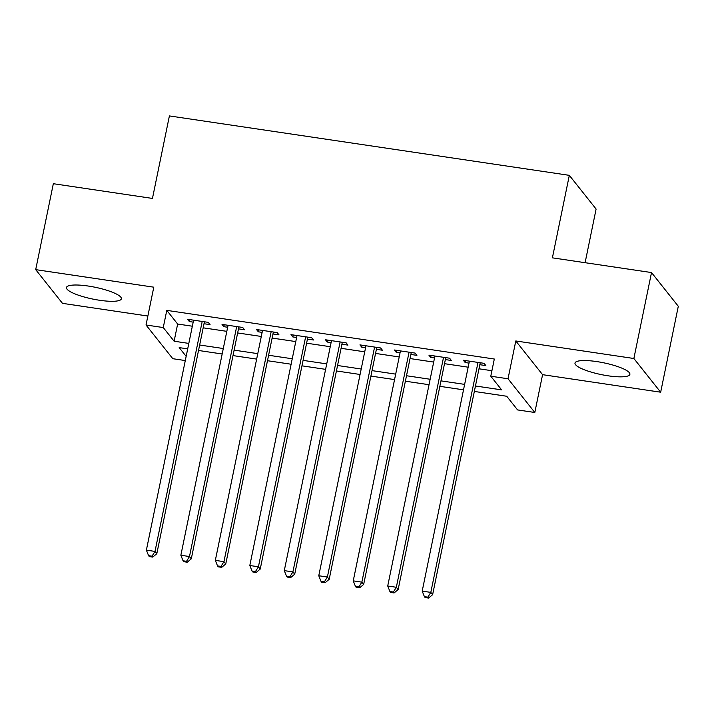 <?xml version="1.0" encoding="UTF-8"?>
<svg xmlns="http://www.w3.org/2000/svg" width="714" height="714" viewBox="0 0 714 714"><rect width="100%" height="100%" fill="white"/><g stroke="black" fill="none" stroke-linecap="round" stroke-linejoin="round"><path stroke-width="1.07" d="M99.558 300.264A28.024 6.015 -168.4 0 0 121.362 298.791A28.024 6.015 -168.4 0 0 88.268 286.046A28.024 6.015 -168.4 0 0 66.464 287.519A28.024 6.015 -168.4 0 0 99.558 300.264M608.096 375.805A28.024 6.015 -168.4 0 0 629.9 374.332A28.024 6.015 -168.4 0 0 596.797 361.587A28.024 6.015 -168.4 0 0 574.993 363.06A28.024 6.015 -168.4 0 0 608.096 375.805M185.292 360.561L172.806 358.705L146.022 324.995L163.256 327.556L174.118 341.221L188.817 343.407M585.105 262.698L596.11 209.05L569.326 175.341L169.397 115.927L152.457 198.43L53.336 183.703L35.7 269.642L62.484 303.352L147.86 316.034M569.326 175.341L552.395 257.843L651.516 272.561L678.3 306.279L660.664 392.209L633.871 358.499L515.794 340.962L508.029 378.768L534.813 412.487L517.579 409.925L506.717 396.252L474.337 391.442M515.794 340.962L542.578 374.671L660.664 392.209M542.578 374.671L534.813 412.487M651.516 272.561L633.871 358.499M204.017 323.728L210.05 324.629L208.238 322.353L187.55 319.274L189.362 321.559L193.182 322.121M238.494 328.851L244.527 329.752L242.715 327.467L222.027 324.397L223.839 326.673L227.659 327.244M272.971 333.974L279.004 334.875L277.193 332.59L256.504 329.52L258.316 331.796L262.136 332.367M307.448 339.096L313.482 339.989L311.67 337.713L290.982 334.643L292.794 336.919L296.613 337.49M341.917 344.219L347.95 345.112L346.147 342.836L325.459 339.766L327.271 342.042L331.091 342.613M376.394 349.342L382.427 350.235L380.624 347.959L359.936 344.889L361.748 347.165L365.568 347.727M410.871 354.465L416.905 355.358L415.102 353.082L394.414 350.003L396.225 352.288L400.045 352.85M445.349 359.579L451.382 360.481L449.579 358.205L428.891 355.126L430.703 357.411L434.523 357.973M475.462 385.988L501.647 389.88L490.786 376.207L494.32 359.026L166.79 310.367L177.643 324.031L192.343 326.218M203.178 327.824L226.82 331.341M237.646 332.947L261.297 336.464M272.123 338.07L295.774 341.578M306.601 343.193L330.252 346.701M341.078 348.316L364.729 351.823M375.555 353.43L399.206 356.946M410.032 358.553L433.684 362.069M444.51 363.676L468.161 367.192M478.987 368.799L491.919 370.718M479.826 364.702L485.859 365.604L484.047 363.319L463.368 360.249L465.171 362.525L469 363.096M146.022 324.995L153.787 287.18L35.7 269.642M166.79 310.367L163.256 327.556M490.786 376.207L508.029 378.768M187.693 348.86L179.187 347.602L186.158 356.366M463.511 389.835L439.86 386.328M429.034 384.712L405.382 381.205M394.556 379.589L370.905 376.082M360.079 374.475L336.428 370.959M325.602 369.352L301.96 365.836M291.125 364.229L267.482 360.713M256.647 359.106L233.005 355.59M222.17 353.983L198.528 350.476M199.643 345.014L223.295 348.53M234.121 350.137L257.772 353.644M268.598 355.26L292.249 358.767M303.075 360.374L326.726 363.89M337.552 365.497L361.204 369.013M372.03 370.62L395.681 374.136M406.507 375.743L430.149 379.259M440.984 380.865L464.627 384.382M177.643 324.031L174.118 341.221M465.573 360.579L465.171 362.525M431.095 355.456L430.703 357.411M396.618 350.333L396.225 352.288M362.15 345.21L361.748 347.165M327.672 340.096L327.271 342.042M293.195 334.973L292.794 336.919M258.718 329.85L258.316 331.796M224.241 324.727L223.839 326.673M189.763 319.604L189.362 321.559M478.014 362.426L430.81 592.388L422.197 591.112L469.401 361.15M480.227 362.757L432.622 594.673L430.81 592.388L427.856 597.163L424.402 596.645L425.133 597.556L428.578 598.073L427.856 597.163M428.578 598.073L432.622 594.673M422.197 591.112L424.402 596.645M443.546 357.303L396.332 587.274L387.72 585.989L434.924 356.027M445.75 357.634L398.144 589.55L396.332 587.274L393.378 592.04L389.924 591.522L390.656 592.433L394.101 592.95L393.378 592.04M394.101 592.95L398.144 589.55M387.72 585.989L389.924 591.522M409.068 352.18L361.855 582.151L353.243 580.866L400.447 350.904M411.273 352.511L363.667 584.427L361.855 582.151L358.901 586.917L355.456 586.408L356.179 587.319L359.624 587.827L358.901 586.917M359.624 587.827L363.667 584.427M353.243 580.866L355.456 586.408M374.591 347.058L327.387 577.028L318.765 575.743L365.97 345.781M376.796 347.388L329.19 579.304L327.387 577.028L324.424 581.794L320.979 581.285L321.702 582.196L325.147 582.704L324.424 581.794M325.147 582.704L329.19 579.304M318.765 575.743L320.979 581.285M340.114 341.944L292.91 571.905L284.288 570.629L331.492 340.658M342.318 342.265L294.712 574.181L292.91 571.905L289.946 576.671L286.501 576.162L287.224 577.073L290.669 577.581L289.946 576.671M290.669 577.581L294.712 574.181M284.288 570.629L286.501 576.162M305.637 336.821L258.432 566.782L249.811 565.506L297.015 335.535M307.841 337.151L260.235 569.058L258.432 566.782L255.469 571.548L252.024 571.039L252.747 571.95L256.192 572.458L255.469 571.548M256.192 572.458L260.235 569.058M249.811 565.506L252.024 571.039M271.159 331.698L223.955 561.659L215.333 560.383L262.538 330.412M273.364 332.028L225.767 563.935L223.955 561.659L220.992 566.425L217.547 565.916L218.27 566.827L221.715 567.344L220.992 566.425M221.715 567.344L225.767 563.935M215.333 560.383L217.547 565.916M236.682 326.575L189.478 556.536L180.856 555.26L228.061 325.298M238.887 326.905L191.29 558.821L189.478 556.536L186.515 561.311L183.07 560.793L183.793 561.704L187.238 562.221L186.515 561.311M187.238 562.221L191.29 558.821M180.856 555.26L183.07 560.793M202.205 321.452L155 551.422L146.379 550.137L193.583 320.175M204.418 321.782L156.812 553.698L155 551.422L152.037 556.188L148.592 555.67L149.315 556.581L152.76 557.099L152.037 556.188M152.76 557.099L156.812 553.698M146.379 550.137L148.592 555.67"/></g></svg>

